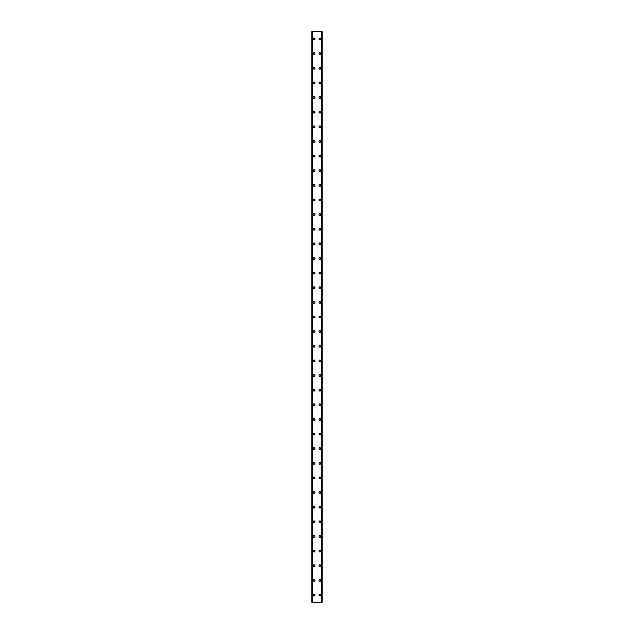 <?xml version="1.0" encoding="UTF-8"?>
<svg xmlns="http://www.w3.org/2000/svg" width="634" height="634" viewBox="0 0 634 634"><rect width="100%" height="100%" fill="white"/><g stroke="black" fill="none" stroke-linecap="round" stroke-linejoin="round"><path stroke-width="0.95" d="M313.156 594.985A0.911 0.911 0 0 1 314.076 594.074A0.911 0.911 0 0 1 314.987 594.985A0.911 0.911 0 0 1 314.076 595.897A0.911 0.911 0 0 1 313.156 594.985M313.156 580.356A0.911 0.911 0 0 1 314.076 579.436A0.911 0.911 0 0 1 314.987 580.356A0.911 0.911 0 0 1 314.076 581.267A0.911 0.911 0 0 1 313.156 580.356M313.156 565.726A0.911 0.911 0 0 1 314.076 564.807A0.911 0.911 0 0 1 314.987 565.726A0.911 0.911 0 0 1 314.076 566.637A0.911 0.911 0 0 1 313.156 565.726M313.156 551.089A0.911 0.911 0 0 1 314.076 550.177A0.911 0.911 0 0 1 314.987 551.089A0.911 0.911 0 0 1 314.076 552.008A0.911 0.911 0 0 1 313.156 551.089M313.156 536.459A0.911 0.911 0 0 1 314.076 535.548A0.911 0.911 0 0 1 314.987 536.459A0.911 0.911 0 0 1 314.076 537.378A0.911 0.911 0 0 1 313.156 536.459M313.156 521.83A0.911 0.911 0 0 1 314.076 520.918A0.911 0.911 0 0 1 314.987 521.83A0.911 0.911 0 0 1 314.076 522.749A0.911 0.911 0 0 1 313.156 521.83M313.156 507.2A0.911 0.911 0 0 1 314.076 506.289A0.911 0.911 0 0 1 314.987 507.2A0.911 0.911 0 0 1 314.076 508.111A0.911 0.911 0 0 1 313.156 507.2M313.156 492.57A0.911 0.911 0 0 1 314.076 491.651A0.911 0.911 0 0 1 314.987 492.57A0.911 0.911 0 0 1 314.076 493.482A0.911 0.911 0 0 1 313.156 492.57M313.156 477.941A0.911 0.911 0 0 1 314.076 477.022A0.911 0.911 0 0 1 314.987 477.941A0.911 0.911 0 0 1 314.076 478.852A0.911 0.911 0 0 1 313.156 477.941M313.156 463.311A0.911 0.911 0 0 1 314.076 462.392A0.911 0.911 0 0 1 314.987 463.311A0.911 0.911 0 0 1 314.076 464.223A0.911 0.911 0 0 1 313.156 463.311M313.156 448.674A0.911 0.911 0 0 1 314.076 447.762A0.911 0.911 0 0 1 314.987 448.674A0.911 0.911 0 0 1 314.076 449.593A0.911 0.911 0 0 1 313.156 448.674M313.156 434.044A0.911 0.911 0 0 1 314.076 433.133A0.911 0.911 0 0 1 314.987 434.044A0.911 0.911 0 0 1 314.076 434.964A0.911 0.911 0 0 1 313.156 434.044M313.156 419.415A0.911 0.911 0 0 1 314.076 418.503A0.911 0.911 0 0 1 314.987 419.415A0.911 0.911 0 0 1 314.076 420.326A0.911 0.911 0 0 1 313.156 419.415M313.156 404.785A0.911 0.911 0 0 1 314.076 403.874A0.911 0.911 0 0 1 314.987 404.785A0.911 0.911 0 0 1 314.076 405.697A0.911 0.911 0 0 1 313.156 404.785M313.156 390.156A0.911 0.911 0 0 1 314.076 389.236A0.911 0.911 0 0 1 314.987 390.156A0.911 0.911 0 0 1 314.076 391.067A0.911 0.911 0 0 1 313.156 390.156M313.156 375.526A0.911 0.911 0 0 1 314.076 374.607A0.911 0.911 0 0 1 314.987 375.526A0.911 0.911 0 0 1 314.076 376.438A0.911 0.911 0 0 1 313.156 375.526M313.156 360.889A0.911 0.911 0 0 1 314.076 359.977A0.911 0.911 0 0 1 314.987 360.889A0.911 0.911 0 0 1 314.076 361.808A0.911 0.911 0 0 1 313.156 360.889M313.156 346.259A0.911 0.911 0 0 1 314.076 345.348A0.911 0.911 0 0 1 314.987 346.259A0.911 0.911 0 0 1 314.076 347.178A0.911 0.911 0 0 1 313.156 346.259M313.156 331.63A0.911 0.911 0 0 1 314.076 330.718A0.911 0.911 0 0 1 314.987 331.63A0.911 0.911 0 0 1 314.076 332.549A0.911 0.911 0 0 1 313.156 331.63M313.156 317A0.911 0.911 0 0 1 314.076 316.089A0.911 0.911 0 0 1 314.987 317A0.911 0.911 0 0 1 314.076 317.911A0.911 0.911 0 0 1 313.156 317M313.156 302.37A0.911 0.911 0 0 1 314.076 301.451A0.911 0.911 0 0 1 314.987 302.37A0.911 0.911 0 0 1 314.076 303.282A0.911 0.911 0 0 1 313.156 302.37M313.156 287.741A0.911 0.911 0 0 1 314.076 286.822A0.911 0.911 0 0 1 314.987 287.741A0.911 0.911 0 0 1 314.076 288.652A0.911 0.911 0 0 1 313.156 287.741M313.156 273.111A0.911 0.911 0 0 1 314.076 272.192A0.911 0.911 0 0 1 314.987 273.111A0.911 0.911 0 0 1 314.076 274.023A0.911 0.911 0 0 1 313.156 273.111M313.156 258.474A0.911 0.911 0 0 1 314.076 257.562A0.911 0.911 0 0 1 314.987 258.474A0.911 0.911 0 0 1 314.076 259.393A0.911 0.911 0 0 1 313.156 258.474M313.156 243.844A0.911 0.911 0 0 1 314.076 242.933A0.911 0.911 0 0 1 314.987 243.844A0.911 0.911 0 0 1 314.076 244.764A0.911 0.911 0 0 1 313.156 243.844M313.156 229.215A0.911 0.911 0 0 1 314.076 228.303A0.911 0.911 0 0 1 314.987 229.215A0.911 0.911 0 0 1 314.076 230.126A0.911 0.911 0 0 1 313.156 229.215M313.156 214.585A0.911 0.911 0 0 1 314.076 213.674A0.911 0.911 0 0 1 314.987 214.585A0.911 0.911 0 0 1 314.076 215.497A0.911 0.911 0 0 1 313.156 214.585M313.156 199.956A0.911 0.911 0 0 1 314.076 199.036A0.911 0.911 0 0 1 314.987 199.956A0.911 0.911 0 0 1 314.076 200.867A0.911 0.911 0 0 1 313.156 199.956M313.156 185.326A0.911 0.911 0 0 1 314.076 184.407A0.911 0.911 0 0 1 314.987 185.326A0.911 0.911 0 0 1 314.076 186.237A0.911 0.911 0 0 1 313.156 185.326M313.156 170.689A0.911 0.911 0 0 1 314.076 169.777A0.911 0.911 0 0 1 314.987 170.689A0.911 0.911 0 0 1 314.076 171.608A0.911 0.911 0 0 1 313.156 170.689M313.156 156.059A0.911 0.911 0 0 1 314.076 155.148A0.911 0.911 0 0 1 314.987 156.059A0.911 0.911 0 0 1 314.076 156.978A0.911 0.911 0 0 1 313.156 156.059M313.156 141.43A0.911 0.911 0 0 1 314.076 140.518A0.911 0.911 0 0 1 314.987 141.43A0.911 0.911 0 0 1 314.076 142.349A0.911 0.911 0 0 1 313.156 141.43M313.156 126.8A0.911 0.911 0 0 1 314.076 125.889A0.911 0.911 0 0 1 314.987 126.8A0.911 0.911 0 0 1 314.076 127.711A0.911 0.911 0 0 1 313.156 126.8M313.156 112.17A0.911 0.911 0 0 1 314.076 111.251A0.911 0.911 0 0 1 314.987 112.17A0.911 0.911 0 0 1 314.076 113.082A0.911 0.911 0 0 1 313.156 112.17M313.156 97.541A0.911 0.911 0 0 1 314.076 96.622A0.911 0.911 0 0 1 314.987 97.541A0.911 0.911 0 0 1 314.076 98.452A0.911 0.911 0 0 1 313.156 97.541M313.156 82.911A0.911 0.911 0 0 1 314.076 81.992A0.911 0.911 0 0 1 314.987 82.911A0.911 0.911 0 0 1 314.076 83.823A0.911 0.911 0 0 1 313.156 82.911M313.156 68.274A0.911 0.911 0 0 1 314.076 67.362A0.911 0.911 0 0 1 314.987 68.274A0.911 0.911 0 0 1 314.076 69.193A0.911 0.911 0 0 1 313.156 68.274M313.156 53.644A0.911 0.911 0 0 1 314.076 52.733A0.911 0.911 0 0 1 314.987 53.644A0.911 0.911 0 0 1 314.076 54.564A0.911 0.911 0 0 1 313.156 53.644M313.156 39.015A0.911 0.911 0 0 1 314.076 38.103A0.911 0.911 0 0 1 314.987 39.015A0.911 0.911 0 0 1 314.076 39.926A0.911 0.911 0 0 1 313.156 39.015M319.013 594.985A0.911 0.911 0 0 1 319.924 594.074A0.911 0.911 0 0 1 320.844 594.985A0.911 0.911 0 0 1 319.924 595.897A0.911 0.911 0 0 1 319.013 594.985M319.013 580.356A0.911 0.911 0 0 1 319.924 579.436A0.911 0.911 0 0 1 320.844 580.356A0.911 0.911 0 0 1 319.924 581.267A0.911 0.911 0 0 1 319.013 580.356M319.013 565.726A0.911 0.911 0 0 1 319.924 564.807A0.911 0.911 0 0 1 320.844 565.726A0.911 0.911 0 0 1 319.924 566.637A0.911 0.911 0 0 1 319.013 565.726M319.013 551.089A0.911 0.911 0 0 1 319.924 550.177A0.911 0.911 0 0 1 320.844 551.089A0.911 0.911 0 0 1 319.924 552.008A0.911 0.911 0 0 1 319.013 551.089M319.013 536.459A0.911 0.911 0 0 1 319.924 535.548A0.911 0.911 0 0 1 320.844 536.459A0.911 0.911 0 0 1 319.924 537.378A0.911 0.911 0 0 1 319.013 536.459M319.013 521.83A0.911 0.911 0 0 1 319.924 520.918A0.911 0.911 0 0 1 320.844 521.83A0.911 0.911 0 0 1 319.924 522.749A0.911 0.911 0 0 1 319.013 521.83M319.013 507.2A0.911 0.911 0 0 1 319.924 506.289A0.911 0.911 0 0 1 320.844 507.2A0.911 0.911 0 0 1 319.924 508.111A0.911 0.911 0 0 1 319.013 507.2M319.013 492.57A0.911 0.911 0 0 1 319.924 491.651A0.911 0.911 0 0 1 320.844 492.57A0.911 0.911 0 0 1 319.924 493.482A0.911 0.911 0 0 1 319.013 492.57M319.013 477.941A0.911 0.911 0 0 1 319.924 477.022A0.911 0.911 0 0 1 320.844 477.941A0.911 0.911 0 0 1 319.924 478.852A0.911 0.911 0 0 1 319.013 477.941M319.013 463.311A0.911 0.911 0 0 1 319.924 462.392A0.911 0.911 0 0 1 320.844 463.311A0.911 0.911 0 0 1 319.924 464.223A0.911 0.911 0 0 1 319.013 463.311M319.013 448.674A0.911 0.911 0 0 1 319.924 447.762A0.911 0.911 0 0 1 320.844 448.674A0.911 0.911 0 0 1 319.924 449.593A0.911 0.911 0 0 1 319.013 448.674M319.013 434.044A0.911 0.911 0 0 1 319.924 433.133A0.911 0.911 0 0 1 320.844 434.044A0.911 0.911 0 0 1 319.924 434.964A0.911 0.911 0 0 1 319.013 434.044M319.013 419.415A0.911 0.911 0 0 1 319.924 418.503A0.911 0.911 0 0 1 320.844 419.415A0.911 0.911 0 0 1 319.924 420.326A0.911 0.911 0 0 1 319.013 419.415M319.013 404.785A0.911 0.911 0 0 1 319.924 403.874A0.911 0.911 0 0 1 320.844 404.785A0.911 0.911 0 0 1 319.924 405.697A0.911 0.911 0 0 1 319.013 404.785M319.013 390.156A0.911 0.911 0 0 1 319.924 389.236A0.911 0.911 0 0 1 320.844 390.156A0.911 0.911 0 0 1 319.924 391.067A0.911 0.911 0 0 1 319.013 390.156M319.013 375.526A0.911 0.911 0 0 1 319.924 374.607A0.911 0.911 0 0 1 320.844 375.526A0.911 0.911 0 0 1 319.924 376.438A0.911 0.911 0 0 1 319.013 375.526M319.013 360.889A0.911 0.911 0 0 1 319.924 359.977A0.911 0.911 0 0 1 320.844 360.889A0.911 0.911 0 0 1 319.924 361.808A0.911 0.911 0 0 1 319.013 360.889M319.013 346.259A0.911 0.911 0 0 1 319.924 345.348A0.911 0.911 0 0 1 320.844 346.259A0.911 0.911 0 0 1 319.924 347.178A0.911 0.911 0 0 1 319.013 346.259M319.013 331.63A0.911 0.911 0 0 1 319.924 330.718A0.911 0.911 0 0 1 320.844 331.63A0.911 0.911 0 0 1 319.924 332.549A0.911 0.911 0 0 1 319.013 331.63M319.013 317A0.911 0.911 0 0 1 319.924 316.089A0.911 0.911 0 0 1 320.844 317A0.911 0.911 0 0 1 319.924 317.911A0.911 0.911 0 0 1 319.013 317M319.013 302.37A0.911 0.911 0 0 1 319.924 301.451A0.911 0.911 0 0 1 320.844 302.37A0.911 0.911 0 0 1 319.924 303.282A0.911 0.911 0 0 1 319.013 302.37M319.013 287.741A0.911 0.911 0 0 1 319.924 286.822A0.911 0.911 0 0 1 320.844 287.741A0.911 0.911 0 0 1 319.924 288.652A0.911 0.911 0 0 1 319.013 287.741M319.013 273.111A0.911 0.911 0 0 1 319.924 272.192A0.911 0.911 0 0 1 320.844 273.111A0.911 0.911 0 0 1 319.924 274.023A0.911 0.911 0 0 1 319.013 273.111M319.013 258.474A0.911 0.911 0 0 1 319.924 257.562A0.911 0.911 0 0 1 320.844 258.474A0.911 0.911 0 0 1 319.924 259.393A0.911 0.911 0 0 1 319.013 258.474M319.013 243.844A0.911 0.911 0 0 1 319.924 242.933A0.911 0.911 0 0 1 320.844 243.844A0.911 0.911 0 0 1 319.924 244.764A0.911 0.911 0 0 1 319.013 243.844M319.013 229.215A0.911 0.911 0 0 1 319.924 228.303A0.911 0.911 0 0 1 320.844 229.215A0.911 0.911 0 0 1 319.924 230.126A0.911 0.911 0 0 1 319.013 229.215M319.013 214.585A0.911 0.911 0 0 1 319.924 213.674A0.911 0.911 0 0 1 320.844 214.585A0.911 0.911 0 0 1 319.924 215.497A0.911 0.911 0 0 1 319.013 214.585M319.013 199.956A0.911 0.911 0 0 1 319.924 199.036A0.911 0.911 0 0 1 320.844 199.956A0.911 0.911 0 0 1 319.924 200.867A0.911 0.911 0 0 1 319.013 199.956M319.013 185.326A0.911 0.911 0 0 1 319.924 184.407A0.911 0.911 0 0 1 320.844 185.326A0.911 0.911 0 0 1 319.924 186.237A0.911 0.911 0 0 1 319.013 185.326M319.013 170.689A0.911 0.911 0 0 1 319.924 169.777A0.911 0.911 0 0 1 320.844 170.689A0.911 0.911 0 0 1 319.924 171.608A0.911 0.911 0 0 1 319.013 170.689M319.013 156.059A0.911 0.911 0 0 1 319.924 155.148A0.911 0.911 0 0 1 320.844 156.059A0.911 0.911 0 0 1 319.924 156.978A0.911 0.911 0 0 1 319.013 156.059M319.013 141.43A0.911 0.911 0 0 1 319.924 140.518A0.911 0.911 0 0 1 320.844 141.43A0.911 0.911 0 0 1 319.924 142.349A0.911 0.911 0 0 1 319.013 141.43M319.013 126.8A0.911 0.911 0 0 1 319.924 125.889A0.911 0.911 0 0 1 320.844 126.8A0.911 0.911 0 0 1 319.924 127.711A0.911 0.911 0 0 1 319.013 126.8M319.013 112.17A0.911 0.911 0 0 1 319.924 111.251A0.911 0.911 0 0 1 320.844 112.17A0.911 0.911 0 0 1 319.924 113.082A0.911 0.911 0 0 1 319.013 112.17M319.013 97.541A0.911 0.911 0 0 1 319.924 96.622A0.911 0.911 0 0 1 320.844 97.541A0.911 0.911 0 0 1 319.924 98.452A0.911 0.911 0 0 1 319.013 97.541M319.013 82.911A0.911 0.911 0 0 1 319.924 81.992A0.911 0.911 0 0 1 320.844 82.911A0.911 0.911 0 0 1 319.924 83.823A0.911 0.911 0 0 1 319.013 82.911M319.013 68.274A0.911 0.911 0 0 1 319.924 67.362A0.911 0.911 0 0 1 320.844 68.274A0.911 0.911 0 0 1 319.924 69.193A0.911 0.911 0 0 1 319.013 68.274M319.013 53.644A0.911 0.911 0 0 1 319.924 52.733A0.911 0.911 0 0 1 320.844 53.644A0.911 0.911 0 0 1 319.924 54.564A0.911 0.911 0 0 1 319.013 53.644M319.013 39.015A0.911 0.911 0 0 1 319.924 38.103A0.911 0.911 0 0 1 320.844 39.015A0.911 0.911 0 0 1 319.924 39.926A0.911 0.911 0 0 1 319.013 39.015M322.072 31.7L311.88 31.7L311.88 602.3L322.12 602.3L322.12 31.7L322.072 602.3M322.12 31.7L322.12 602.3M321.755 602.3L321.771 31.7M312.229 602.3L312.229 31.7M311.88 602.3L311.88 31.7M311.928 31.7L311.928 602.3M312.372 31.7L312.372 602.3M321.628 31.7L321.628 602.3"/></g></svg>
